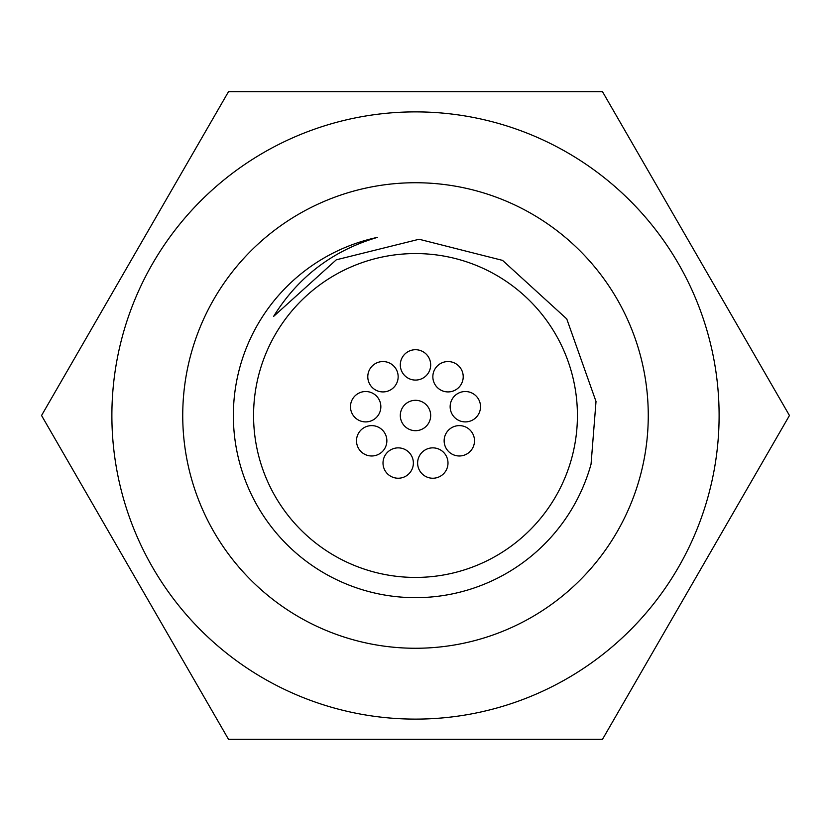 <?xml version="1.0" encoding="UTF-8"?>
<svg xmlns="http://www.w3.org/2000/svg" width="831" height="831" viewBox="0 0 831 831"><rect width="100%" height="100%" fill="white"/><g stroke="black" fill="none" stroke-linecap="round" stroke-linejoin="round"><path stroke-width="1.25" d="M591.059 464.082L596.014 401.487L566.742 318.896L502.547 260.383L419.104 239.255L336.306 259.802L273.576 316.445C298.121 276.9 332.743 250.536 377.419 237.375A182.166 182.166 0 0 0 337.968 580.339A182.166 182.166 0 0 0 591.07 464.082M480.515 406.712A15.176 15.176 0 0 1 457.746 419.863A15.176 15.176 0 0 1 457.746 393.562A15.176 15.176 0 0 1 480.515 406.712M463.21 376.734A15.176 15.176 0 0 1 440.44 389.884A15.176 15.176 0 0 1 440.44 363.594A15.176 15.176 0 0 1 463.21 376.734M447.992 463.054A15.176 15.176 0 0 1 425.212 476.194A15.176 15.176 0 0 1 425.212 449.903A15.176 15.176 0 0 1 447.992 463.054M474.501 440.804A15.176 15.176 0 0 1 451.732 453.944A15.176 15.176 0 0 1 451.732 427.653A15.176 15.176 0 0 1 474.501 440.804M386.862 440.804A15.176 15.176 0 0 1 364.092 453.944A15.176 15.176 0 0 1 364.092 427.653A15.176 15.176 0 0 1 386.862 440.804M413.371 463.054A15.176 15.176 0 0 1 390.601 476.194A15.176 15.176 0 0 1 390.601 449.903A15.176 15.176 0 0 1 413.371 463.054M398.153 376.734A15.176 15.176 0 0 1 375.383 389.884A15.176 15.176 0 0 1 375.383 363.594A15.176 15.176 0 0 1 398.153 376.734M380.847 406.712A15.176 15.176 0 0 1 358.078 419.863A15.176 15.176 0 0 1 358.078 393.562A15.176 15.176 0 0 1 380.847 406.712M430.676 364.902A15.176 15.176 0 0 1 407.907 378.043A15.176 15.176 0 0 1 407.907 351.752A15.176 15.176 0 0 1 430.676 364.902M430.676 415.5A15.176 15.176 0 0 1 407.907 428.651A15.176 15.176 0 0 1 407.907 402.349A15.176 15.176 0 0 1 430.676 415.5M41.55 415.5L228.525 739.351L602.475 739.351L789.45 415.5L602.475 91.649L228.525 91.649L41.55 415.5M282.717 322.823A161.92 161.92 0 0 1 577.42 415.5A161.92 161.92 0 0 1 366.928 569.973A161.92 161.92 0 0 1 282.717 322.823M648.263 415.5A232.763 232.763 0 0 0 299.118 213.92A232.763 232.763 0 0 0 299.118 617.08A232.763 232.763 0 0 0 648.263 415.5M719.106 415.5A303.606 303.606 0 0 1 263.697 678.439A303.606 303.606 0 0 1 263.697 152.561A303.606 303.606 0 0 1 719.106 415.5"/></g></svg>
